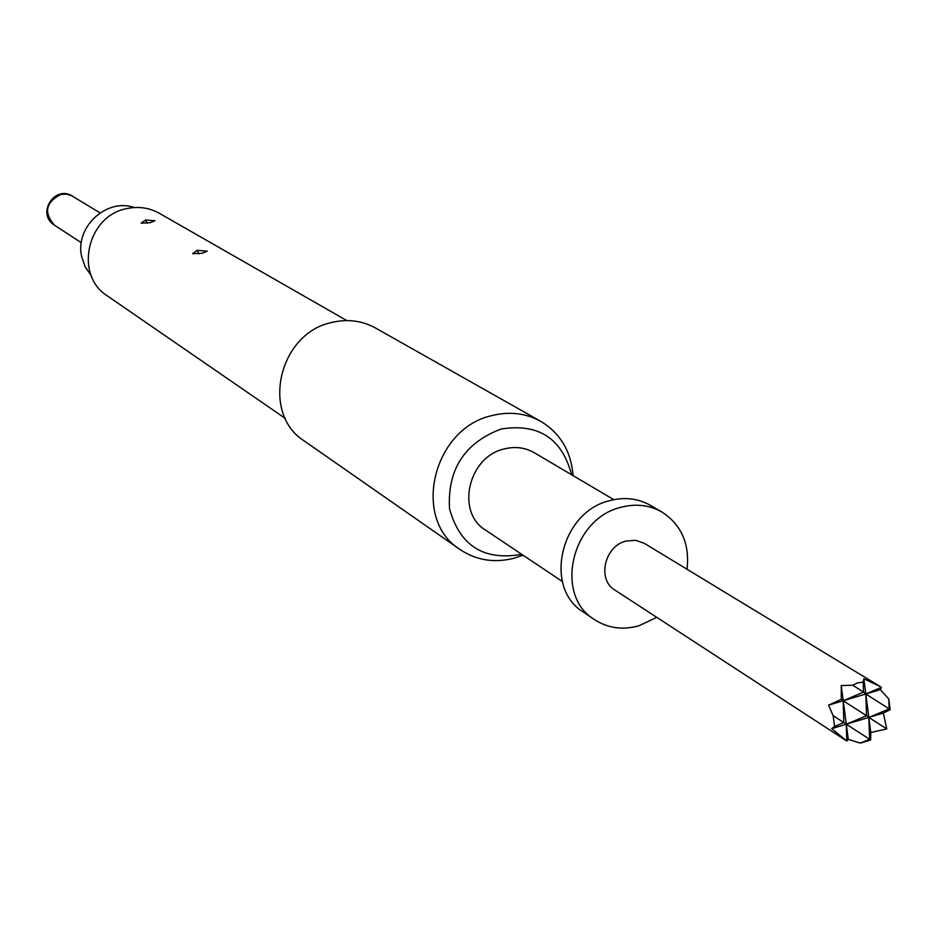 <?xml version="1.0" encoding="UTF-8"?>
<svg xmlns="http://www.w3.org/2000/svg" width="937" height="937" viewBox="0 0 937 937"><rect width="100%" height="100%" fill="white"/><g stroke="black" fill="none" stroke-linecap="round" stroke-linejoin="round"><path stroke-width="1.41" d="M613.829 499.667L534.242 452.712C525.06 447.476 515.034 446.223 504.176 448.952C468.184 456.811 455.605 512.305 485.565 530.119L562.352 581.502M521.616 554.247L520.808 554.47C483.492 560.771 459.727 545.533 449.526 508.756C447.312 469.578 464.483 442.99 501.037 429.029C538.424 423.067 561.942 438.305 571.605 474.754M523.022 555.184L514.542 558.101C494.584 563.278 476.429 560.42 460.067 549.539C411.355 519.391 432.695 428.338 491.995 415.583C509.517 411.226 525.751 413.135 540.708 421.322C560.326 433.222 571.113 451.318 573.057 475.621M460.067 549.539L304.42 441.069C260.463 413.756 278.734 333.256 331.757 322.48C347.428 318.767 362.01 320.618 375.526 328.009L540.708 421.322M285.293 418.429L107.368 295.893C74.128 275.373 86.848 216.166 126.354 208.705C138.102 206.093 149.088 207.627 159.325 213.296L346.831 320.583M145.645 220.019L155.003 220.734L150.189 222.678L141.112 223.17L145.645 220.019L147.214 223.311M197.262 250.308L207.229 251.163L202.275 253.248L192.612 253.681L197.262 250.308L198.984 253.939M134.237 207.522C106.619 197.684 74.808 227.176 81.613 256.457L85.126 266.869L91.311 275.783M656.79 617.354L638.659 625.893C622.379 630.273 607.574 628.13 594.257 619.474L583.259 611.99C542.956 587.675 560.83 511.672 609.835 500.616C624.487 496.821 638.003 498.379 650.36 505.312L661.862 511.977C681.41 524.685 689.796 543.776 687.044 569.263M594.257 619.474C553.697 595.018 571.746 518.442 621.079 507.28C635.836 503.438 649.423 505.008 661.862 511.977M846.626 740.944L614.859 590.052C596.846 579.64 604.494 546.002 626.08 541.047L635.579 540.298L644.269 543.296L880.148 686.516L863.855 678.798L863.164 682.136L857.46 682.909L852.775 685.228L841.227 685.533L841.297 699.318L828.577 705.139L833.134 715.681L834.562 726.468L831.693 728.646L846.779 741.038L848.278 739.352L860.307 743.111L865.097 741.741L870.637 739.972L870.789 732.523L886.742 728.916L883.345 713.057L890.15 709.707L888.78 698.955L880.347 689.632L881.424 687.313L880.148 686.516M848.278 739.352L846.298 724.242L846.779 741.038M860.307 743.111L869.595 739.258L846.298 724.242L866.549 715.716L868.845 717.437L869.595 739.258L870.637 739.972M870.789 732.523L863.855 678.798M886.742 728.916L868.845 717.437L889.19 708.887L890.15 709.707M888.78 698.955L889.19 708.887L865.811 693.989L881.424 687.313M834.562 726.468L843.815 722.568L833.134 715.681M841.297 699.318L843.218 700.759L841.227 685.533M863.164 682.136L863.492 692.068L865.811 693.989L843.218 700.759L863.492 692.068L852.775 685.228M880.347 689.632L865.811 693.989L866.549 715.716L843.218 700.759L843.815 722.568L846.298 724.242L843.218 700.759L828.577 705.139M883.345 713.057L831.693 728.646M100.06 212.863L71.224 195.47L66.105 194.088L60.753 194.439C45.597 202.486 43.547 212.758 54.569 225.255L81.308 242.671M72.781 196.301C54.662 184.308 35.911 214.116 54.569 225.255"/></g></svg>

